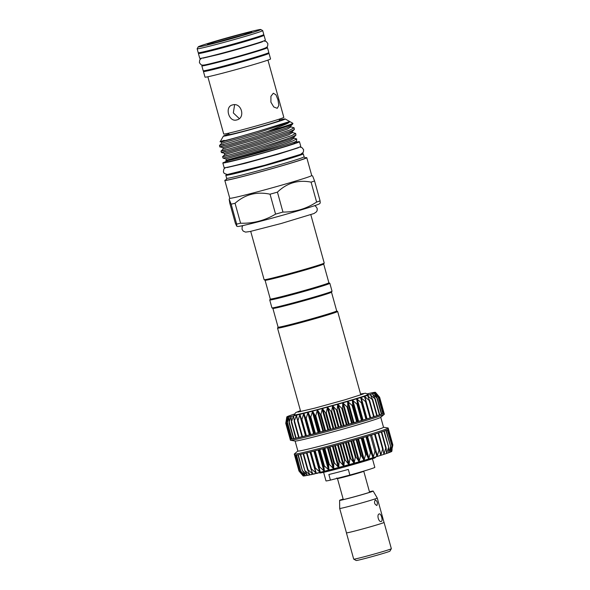 <?xml version="1.0" encoding="UTF-8"?>
<svg xmlns="http://www.w3.org/2000/svg" width="590" height="590" viewBox="0 0 590 590"><rect width="100%" height="100%" fill="white"/><g stroke="black" fill="none" stroke-linecap="round" stroke-linejoin="round"><path stroke-width="0.89" d="M391.281 548.781L389.946 551.126A17.545 0.524 164.5 0 1 365.092 558.487A17.545 0.524 164.5 0 1 356.154 560.5L353.801 559.173M384.009 522.393A19.529 0.59 164.5 0 1 384.06 522.416A19.529 0.59 164.5 0 1 356.382 530.631A19.492 0.583 164.5 0 1 346.455 532.844L339.685 508.44A19.492 0.583 -15.5 0 0 339.685 508.44A19.492 0.583 -15.5 0 0 349.627 506.22A19.492 0.583 -15.5 0 0 377.253 498.019L384.024 522.43A19.492 0.583 164.5 0 1 356.397 530.624A19.529 0.59 164.5 0 1 346.419 532.859A19.529 0.59 164.5 0 1 346.448 532.814M384.06 522.416L391.347 548.7A19.529 0.59 164.5 0 1 363.669 556.916A19.529 0.59 164.5 0 1 353.705 559.143L346.419 532.859M376.863 505.497C377.851 503.093 377.334 501.22 375.306 499.863C373.913 502.37 374.429 504.251 376.863 505.497L376.818 505.512M381.288 521.457C383.271 521.014 381.059 513.042 379.208 513.942C376.501 514.576 378.706 522.548 381.288 521.457L381.228 521.472M369.473 491.846A15.79 0.472 164.5 0 1 371.597 491.522A15.79 0.472 164.5 0 1 349.228 498.137A15.79 0.472 164.5 0 1 341.182 499.951A15.79 0.472 164.5 0 1 343.173 499.14M343.151 499.051A17.405 0.524 -15.5 0 0 339.619 500.372A17.405 0.524 -15.5 0 0 348.498 498.388A17.405 0.524 -15.5 0 0 373.153 491.064A17.405 0.524 -15.5 0 0 369.451 491.765M372.438 458.769L374.82 467.361A25.341 0.76 164.5 0 1 349.87 475.068L348.307 469.434A25.341 0.76 164.5 0 1 337.347 472.384A25.341 0.76 164.5 0 1 328.859 474.493L330.422 480.12A25.341 0.76 164.5 0 1 325.982 480.902L323.6 472.317M319.249 472.671L319.751 472.959A29.235 0.878 -15.5 0 0 341.595 467.759A29.235 0.878 -15.5 0 0 372.762 458.659A29.235 0.878 -15.5 0 0 374.399 458.091L344.641 466.152M343.476 466.159L339.833 467.354M366.125 401.864L370.564 417.853L335.976 427.898L305.856 435.848L301.401 419.792M315.606 416.444L312.582 411.112L310.598 417.764L308.032 412.292A46.005 1.379 -15.5 0 0 312.582 411.112A46.005 1.379 -15.5 0 0 317.383 409.844L315.606 416.444M320.798 415.058L317.383 409.844A46.005 1.379 -15.5 0 0 322.369 408.501L320.798 415.058M326.152 413.612L322.369 408.501A46.005 1.379 -15.5 0 0 327.472 407.115L326.152 413.612M331.595 412.115L327.472 407.115A46.005 1.379 -15.5 0 0 332.627 405.691L331.595 412.115M337.052 410.596L332.627 405.691A46.005 1.379 -15.5 0 0 337.76 404.253L337.052 410.596M342.451 409.077L337.76 404.253A46.005 1.379 -15.5 0 0 342.805 402.823L342.451 409.077M347.717 407.572L342.805 402.823A46.005 1.379 -15.5 0 0 347.687 401.414L347.717 407.572M352.783 406.104L347.687 401.414A46.005 1.379 -15.5 0 0 352.348 400.05L352.783 406.104M357.57 404.688L352.348 400.05A46.005 1.379 -15.5 0 0 356.729 398.751L357.57 404.688M362.024 403.353L356.729 398.751A46.005 1.379 -15.5 0 0 360.756 397.527L362.024 403.353M366.088 402.107L360.756 397.527A46.005 1.379 -15.5 0 0 364.384 396.406L366.08 401.702M369.724 400.868L374.134 416.732L370.535 417.742M364.384 396.406A46.005 1.379 -15.5 0 0 367.563 395.396L369.694 400.979L364.827 396.642L364.362 396.79M305.827 435.745L302.132 436.762A48.727 1.468 -15.5 0 0 306.011 435.818A48.727 1.468 -15.5 0 0 310.31 434.734A48.727 1.468 -15.5 0 0 314.971 433.532A48.727 1.468 -15.5 0 0 319.928 432.234A48.727 1.468 -15.5 0 0 325.12 430.848A48.727 1.468 -15.5 0 0 330.474 429.402A48.727 1.468 -15.5 0 0 335.917 427.912A48.727 1.468 -15.5 0 0 341.374 426.393A48.727 1.468 -15.5 0 0 346.773 424.866A48.727 1.468 -15.5 0 0 352.046 423.362A48.727 1.468 -15.5 0 0 357.105 421.894A48.727 1.468 -15.5 0 0 361.906 420.478A48.727 1.468 -15.5 0 0 366.361 419.143A48.727 1.468 -15.5 0 0 370.424 417.897A48.727 1.468 -15.5 0 0 374.038 416.769A48.727 1.468 -15.5 0 0 377.15 415.758L374.104 416.621M367.563 395.396A46.005 1.379 -15.5 0 0 370.247 394.503L372.799 399.976L367.585 395.765M379.739 414.873L377.187 415.618M370.247 394.503A46.005 1.379 -15.5 0 0 372.408 393.759L375.365 399.106L370.314 394.865M372.814 399.954L377.172 415.751A48.727 1.468 -15.5 0 0 379.717 414.888A48.727 1.468 -15.5 0 0 381.715 414.173L379.731 414.755M372.408 393.759A46.005 1.379 -15.5 0 0 374.008 393.154L377.349 398.39L372.519 394.105M377.349 398.339L381.737 414.165A48.727 1.468 -15.5 0 0 383.102 413.62L381.7 414.033M374.008 393.154A46.005 1.379 -15.5 0 0 375.026 392.711L378.736 397.837L374.163 393.486M378.728 397.822L383.109 413.612A48.727 1.468 -15.5 0 0 383.869 413.229L383.072 413.472M375.026 392.711A46.005 1.379 -15.5 0 0 375.454 392.424L379.495 397.454L375.225 393.029M290.118 439.056A48.727 1.468 -15.5 0 0 290.118 439.093L290.428 440.221A48.727 1.468 -15.5 0 0 290.553 440.28A48.727 1.468 -15.5 0 0 315.281 434.66A48.727 1.468 -15.5 0 0 384.267 414.291A48.727 1.468 -15.5 0 0 384.341 414.173L384.031 413.044A48.727 1.468 -15.5 0 1 383.869 413.229L379.186 397.151L383.662 413.302M384.031 413.044A48.727 1.468 -15.5 0 0 384.001 413.015L379.363 396.93L375.454 392.357A46.005 1.379 -15.5 0 0 375.277 392.306A46.005 1.379 -15.5 0 0 374.51 392.357A46.005 1.379 -15.5 0 0 373.153 392.571A46.005 1.379 -15.5 0 0 371.228 392.947A46.005 1.379 -15.5 0 0 368.757 393.486A46.005 1.379 -15.5 0 0 367.43 393.788M384.001 413.015L379.628 397.247L375.697 392.733M290.597 439.019L290.147 439.122A48.727 1.468 -15.5 0 0 290.14 439.122L285.767 423.354L286.806 416.938A46.005 1.379 -15.5 0 0 286.991 417.027L285.826 422.919M290.14 439.122A48.727 1.468 -15.5 0 0 290.641 439.159L290.649 439.152A48.727 1.468 -15.5 0 0 291.77 439.019L291.784 439.004M286.275 423.384L286.991 417.027A46.005 1.379 -15.5 0 0 287.765 416.983L286.283 422.971M293.444 438.584L291.77 439.019A48.727 1.468 -15.5 0 0 293.51 438.709L293.532 438.687A48.727 1.468 -15.5 0 0 295.841 438.223L291.445 422.447M287.411 423.244L287.765 416.983A46.005 1.379 -15.5 0 0 289.122 416.769L287.367 422.838M289.159 422.927L289.122 416.769A46.005 1.379 -15.5 0 0 291.047 416.385L289.056 422.536M298.614 437.478L295.841 438.223A48.727 1.468 -15.5 0 0 298.724 437.574L294.277 421.762M291.497 422.44L291.047 416.385A46.005 1.379 -15.5 0 0 293.51 415.847L291.342 422.064M301.984 436.681L298.724 437.574A48.727 1.468 -15.5 0 0 302.132 436.762L297.611 420.876M294.388 421.784L293.51 415.847A46.005 1.379 -15.5 0 0 296.49 415.161L294.181 421.43M297.795 420.98L296.49 415.161A46.005 1.379 -15.5 0 0 299.934 414.335L298.031 420.515L297.795 420.98L297.544 420.641M301.682 420.028L299.934 414.335A46.005 1.379 -15.5 0 0 303.798 413.369L301.925 419.564L301.682 420.028L301.379 419.697M383.751 454.035L383.913 454.344A46.005 1.379 164.5 0 1 380.734 455.355A46.005 1.379 164.5 0 1 377.106 456.476A46.005 1.379 164.5 0 1 373.072 457.7L373.072 457.7A46.005 1.379 164.5 0 1 368.698 458.998A46.005 1.379 164.5 0 1 364.037 460.362A46.005 1.379 164.5 0 1 359.148 461.771A46.005 1.379 164.5 0 1 354.111 463.202A46.005 1.379 164.5 0 1 348.97 464.64A46.005 1.379 164.5 0 1 343.822 466.063A46.005 1.379 164.5 0 1 338.719 467.457A46.005 1.379 164.5 0 1 333.733 468.792L333.733 468.792A46.005 1.379 164.5 0 1 328.932 470.06A46.005 1.379 164.5 0 1 326.624 470.665A46.005 1.379 164.5 0 1 324.382 471.24A46.005 1.379 164.5 0 1 320.149 472.325A46.005 1.379 164.5 0 1 316.277 473.283A46.005 1.379 164.5 0 1 312.833 474.109A46.005 1.379 164.5 0 1 309.861 474.803A46.005 1.379 164.5 0 1 307.39 475.341A46.005 1.379 164.5 0 1 305.465 475.717A46.005 1.379 164.5 0 1 304.108 475.931A46.005 1.379 164.5 0 1 303.341 475.983A46.005 1.379 164.5 0 1 303.164 475.931L299.263 471.358L303.341 475.983L299.713 471.41L304.101 475.931L300.797 471.277L305.465 475.717L302.766 470.923L307.39 475.341L304.772 470.503L309.861 474.803L307.619 469.869L308.039 469.773L312.818 474.117L310.974 469.079L311.468 468.962L316.277 473.283L314.809 468.136L315.362 468.003L320.149 472.325L319.065 467.066L319.669 466.919L324.36 471.248L323.822 465.451L328.932 470.06L328.608 464.596L329.294 464.411L333.704 468.799L333.77 463.224L334.478 463.032L338.719 467.457L339.095 461.778L339.818 461.587L343.822 466.063L344.508 460.296L345.246 460.097L348.948 464.647L349.951 458.784L350.681 458.577L354.111 463.202L355.335 457.265L356.05 457.066L359.126 461.778L360.593 455.768L361.287 455.569L364.015 460.37L365.653 454.3L366.324 454.101L368.676 459.005L370.454 452.884L371.081 452.7L373.05 457.707L374.923 451.549L375.498 451.372L377.084 456.483L378.994 450.303L379.51 450.141L380.712 455.362L382.63 449.167L383.08 449.02L383.898 454.344L385.764 448.149L386.148 448.024L386.583 453.459L388.67 447.168L388.758 452.707L390.617 446.468L390.351 452.11L391.959 445.922L391.376 451.66L392.793 445.369L388.36 429.365M386.479 453.142L386.598 453.459A46.005 1.379 164.5 0 1 383.913 454.344M392.107 449.595L391.812 451.343A46.005 1.379 164.5 0 1 391.804 451.372L391.804 451.372A46.005 1.379 164.5 0 1 391.376 451.66A46.005 1.379 164.5 0 1 390.359 452.102A46.005 1.379 164.5 0 1 388.758 452.707A46.005 1.379 164.5 0 1 386.598 453.459M316.277 473.283L316.321 472.915M305.981 418.944L303.798 413.369A46.005 1.379 -15.5 0 0 308.032 412.292L305.981 418.944M295.103 441.04L297.876 451.04A44.442 1.335 -15.5 0 0 320.547 445.974A44.442 1.335 -15.5 0 0 383.529 427.285L380.757 417.285M297.869 450.996L294.351 453.99A48.727 1.468 -15.5 0 0 294.277 454.108A48.727 1.468 -15.5 0 0 319.138 448.555A48.727 1.468 -15.5 0 0 388.191 428.067A48.727 1.468 -15.5 0 0 388.073 428.001L383.515 427.249M290.553 440.28L295.207 441.055A44.442 1.335 -15.5 0 0 317.767 435.929A44.442 1.335 -15.5 0 0 380.675 417.351L384.267 414.291M388.191 428.067L388.508 429.196A48.727 1.468 164.5 0 1 388.345 429.373A48.727 1.468 164.5 0 1 387.578 429.763A48.727 1.468 164.5 0 1 386.192 430.317A48.727 1.468 164.5 0 1 384.193 431.039A48.727 1.468 164.5 0 1 381.627 431.902A48.727 1.468 164.5 0 1 378.515 432.913A48.727 1.468 164.5 0 1 374.901 434.048A48.727 1.468 164.5 0 1 370.837 435.287A48.727 1.468 164.5 0 1 366.383 436.622A48.727 1.468 164.5 0 1 361.589 438.038A48.727 1.468 164.5 0 1 356.522 439.506A48.727 1.468 164.5 0 1 351.249 441.018A48.727 1.468 164.5 0 1 345.851 442.537A48.727 1.468 164.5 0 1 340.393 444.056A48.727 1.468 164.5 0 1 334.95 445.546A48.727 1.468 164.5 0 1 329.604 446.999A48.727 1.468 164.5 0 1 324.411 448.378A48.727 1.468 164.5 0 1 319.448 449.676A48.727 1.468 164.5 0 1 314.787 450.878A48.727 1.468 164.5 0 1 310.488 451.962A48.727 1.468 164.5 0 1 306.608 452.914A48.727 1.468 164.5 0 1 303.208 453.717A48.727 1.468 164.5 0 1 300.317 454.366A48.727 1.468 164.5 0 1 297.987 454.853A48.727 1.468 164.5 0 1 296.246 455.17A48.727 1.468 164.5 0 1 295.118 455.303A48.727 1.468 164.5 0 1 294.617 455.266A48.727 1.468 164.5 0 1 294.594 455.237L294.277 454.108M300.435 410.647L295.745 412.58L294.071 414.925A38.461 1.158 -15.5 0 0 313.696 410.559A38.461 1.158 -15.5 0 0 368.19 394.371L365.549 393.228L360.534 393.98M228.876 134.033A32.081 0.966 -15.5 0 0 227.01 134.645A32.081 0.966 -15.5 0 0 223.381 136.106A32.081 0.966 -15.5 0 0 246.465 130.7A32.081 0.966 -15.5 0 0 281.57 120.478A32.081 0.966 -15.5 0 0 285.184 118.966A32.081 0.966 -15.5 0 0 279.402 120.021M223.971 144.144C217.776 145.929 218.101 145.9 224.952 144.056L267.801 131.4L286.637 123.841C288.717 122.816 289.697 122.056 289.572 121.57L257.469 131.511C231.265 139.314 210.955 144.358 224.185 140.376M257.469 131.511L221.28 142.006L220.203 141.718L223.381 136.106M267.801 131.4A38.298 1.151 -15.5 0 0 288.517 125.087A38.298 1.151 -15.5 0 0 292.854 123.317A38.298 1.151 -15.5 0 0 292.832 123.288L285.184 118.966M292.854 123.317L292.817 123.834L288.717 125.81L257.646 136.061C230.587 144.299 210.239 149.558 224.362 145.546M225.535 149.779C211.412 153.784 231.759 148.525 258.818 140.287L289.889 130.036L294.108 127.816L290.944 126.909L290.693 125.995L286.88 127.853L257.97 137.463L222.843 147.64L219.9 146.881L219.51 145.472L221.641 143.304L221.28 142.006M227.098 155.406C212.975 159.411 233.323 154.16 260.382 145.922L291.453 135.671L295.664 133.451L295.944 135.095L291.836 137.079C277.625 142.824 226.022 157.648 223.367 158.068L222.991 158.024A38.298 1.151 -15.5 0 0 222.991 158.024A38.298 1.151 -15.5 0 0 223.367 158.068M295.664 133.451L292.5 132.543L288.805 134.786L259.895 144.403L224.761 154.573L222.629 156.741L222.991 158.017M294.108 127.816L294.381 129.468L290.28 131.445L259.209 141.696C232.15 149.926 211.803 155.185 225.926 151.18M292.507 132.543L292.249 131.629L288.444 133.488L259.534 143.097L224.399 153.267L221.464 152.508L221.073 151.106L223.204 148.938L222.843 147.64M226.324 160.2L225.808 160.723L228.972 160.369A37.074 1.114 -15.5 0 0 260.47 152.279A37.074 1.114 -15.5 0 0 292.316 142.839A37.074 1.114 -15.5 0 0 296.519 141.135L296.689 138.967L294.063 138.171L290.369 140.42L261.451 150.03L231.383 158.85L226.324 160.2L225.963 158.902L223.086 158.157M228.972 160.369C240.196 157.523 280.479 145.774 292.389 141.099L296.696 138.967M227.423 160.672L227.688 161.623A34.736 1.047 -15.5 0 0 253.176 155.605A34.736 1.047 -15.5 0 0 290.693 144.668A34.736 1.047 -15.5 0 0 294.631 143.06L294.373 142.124M227.534 161.063A39.766 1.195 -15.5 0 0 227.349 161.129A39.766 1.195 -15.5 0 0 222.843 162.973A39.766 1.195 -15.5 0 0 252.019 156.077A39.766 1.195 -15.5 0 0 294.971 143.562A39.766 1.195 -15.5 0 0 299.477 141.718A39.766 1.195 -15.5 0 0 294.476 142.5M222.843 162.973L224.148 167.663A39.766 1.195 -15.5 0 0 253.324 160.775A39.766 1.195 -15.5 0 0 296.269 148.252A39.766 1.195 -15.5 0 0 300.782 146.409L299.477 141.718M226.649 178.291A40.194 1.21 -15.5 0 0 256.141 171.329A40.194 1.21 -15.5 0 0 299.55 158.673A40.194 1.21 -15.5 0 0 304.108 156.807L305.377 158.054A41.093 1.232 -15.5 0 1 300.73 159.978A41.093 1.232 -15.5 0 1 256.016 173.003A41.093 1.232 -15.5 0 1 226.199 180.009L226.649 178.283L225.815 175.289A40.194 1.21 -15.5 0 0 255.308 168.327A40.194 1.21 -15.5 0 0 298.717 155.672A40.194 1.21 -15.5 0 0 303.275 153.806A40.194 1.21 -15.5 0 0 301.571 153.924M227.334 174.507A40.194 1.21 -15.5 0 0 225.815 175.289M278.089 327.17L277.558 328.114A31.189 0.937 -15.5 0 0 277.551 328.143A31.189 0.937 -15.5 0 0 300.435 322.737A31.189 0.937 -15.5 0 0 334.117 312.921A31.189 0.937 -15.5 0 0 337.657 311.476A31.189 0.937 -15.5 0 0 337.635 311.454L336.691 310.915A30.407 0.915 -15.5 0 1 333.247 312.339A30.407 0.915 -15.5 0 1 300.406 321.911A30.407 0.915 -15.5 0 1 278.096 327.185L272.89 308.423M270.286 299.019A30.407 0.915 164.5 0 0 292.596 293.754A30.407 0.915 164.5 0 0 325.437 284.181A30.407 0.915 164.5 0 0 328.888 282.772L329.825 283.288A31.189 0.937 164.5 0 1 329.847 283.311L332.03 291.202A31.189 0.937 164.5 0 1 332.023 291.231L331.484 292.19A30.407 0.915 164.5 0 1 328.04 293.569A30.407 0.915 164.5 0 1 295.627 303.024A30.407 0.915 164.5 0 1 272.905 308.43L271.946 307.892A31.189 0.937 164.5 0 1 271.924 307.869L269.741 299.978A31.189 0.937 164.5 0 1 269.748 299.949L270.279 299.012L265.08 280.265M332.023 291.231A31.189 0.937 164.5 0 1 328.497 292.64A31.189 0.937 164.5 0 1 295.251 302.346A31.189 0.937 164.5 0 1 271.946 307.892M329.847 283.311A31.189 0.937 164.5 0 1 326.307 284.756A31.189 0.937 164.5 0 1 292.625 294.58A31.189 0.937 164.5 0 1 269.741 299.978M250.713 231.369L264.121 279.704A31.189 0.937 -15.5 0 0 264.136 279.726L265.094 280.272A30.407 0.915 -15.5 0 0 287.817 274.866A30.407 0.915 -15.5 0 0 320.23 265.404A30.407 0.915 -15.5 0 0 323.674 264.025L324.212 263.066A31.189 0.937 -15.5 0 0 324.22 263.037L310.819 214.701M264.136 279.726A31.189 0.937 -15.5 0 0 287.441 274.18A31.189 0.937 -15.5 0 0 320.687 264.482A31.189 0.937 -15.5 0 0 324.212 263.066M236.752 226.236L235.336 223.182L229.812 203.255L229.178 199.25L231.14 204.169L236.671 224.097L236.752 226.236L237.637 226.464A42.532 1.276 -15.5 0 0 269.814 218.765A42.532 1.276 -15.5 0 0 314.713 205.652A42.532 1.276 -15.5 0 0 319.492 203.764L320.23 203.012L320.09 200.888L314.566 180.96A47.952 1.438 164.5 0 1 312.958 181.514A47.952 1.438 164.5 0 1 311.085 182.14L316.616 202.068A47.952 1.438 -15.5 0 0 318.482 201.441A47.952 1.438 -15.5 0 0 320.09 200.888M316.616 202.068C306.402 208.786 295.177 212.12 282.957 212.068L277.433 192.141A47.952 1.438 164.5 0 1 270.043 194.198L275.567 214.126A47.952 1.438 -15.5 0 0 282.957 212.068M275.567 214.126C264.836 220.564 253.176 223.595 240.58 223.212L235.049 203.285A47.952 1.438 164.5 0 1 231.14 204.169M236.671 224.097A47.952 1.438 -15.5 0 0 240.58 223.212M229.178 199.25L229.753 198.233A42.532 1.276 -15.5 0 0 260.964 190.887A42.532 1.276 -15.5 0 0 306.903 177.494A42.532 1.276 -15.5 0 0 311.727 175.525L306.778 157.685A42.532 1.276 -15.5 0 0 305.111 157.788M235.049 203.285C245.093 194.39 256.761 191.359 270.043 194.198M277.433 192.141C286.991 182.952 298.208 179.618 311.085 182.14M226.294 179.64A42.532 1.276 -15.5 0 0 224.812 180.415A42.532 1.276 -15.5 0 0 256.016 173.047A42.532 1.276 -15.5 0 0 301.955 159.661A42.532 1.276 -15.5 0 0 306.778 157.685M265.633 47.849A34.05 1.025 164.5 0 1 267.469 47.687L268.826 52.562A34.05 1.025 164.5 0 1 220.572 66.884A34.05 1.025 164.5 0 1 203.203 70.763L201.846 65.881A34.05 1.025 164.5 0 1 203.506 65.077M267.469 47.687A34.05 1.025 164.5 0 1 219.215 62.002A34.05 1.025 164.5 0 1 201.846 65.881M200.799 52.422A34.05 1.025 -15.5 0 0 198.41 53.491A34.05 1.025 -15.5 0 0 215.778 49.612A34.05 1.025 -15.5 0 0 264.032 35.289A34.05 1.025 -15.5 0 0 261.444 35.607M198.41 53.491L199.767 58.373A34.05 1.025 -15.5 0 0 217.135 54.486A34.05 1.025 -15.5 0 0 265.389 40.172L264.032 35.289M277.979 99.799L278.834 105.448L277.248 108.317L273.76 106.967L270.906 102.188L270.928 96.303L273.325 93.227L275.95 94.813L277.979 99.799M232.541 104.932C241.443 102.077 245.882 118.015 236.708 119.947C228.773 122.469 224.347 106.517 232.541 104.932L232.136 105.05M237.121 119.822L236.708 119.947M279.166 119.165L279.549 120.559A26.218 0.789 164.5 0 1 242.402 131.577A26.218 0.789 164.5 0 1 229.023 134.564L228.64 133.178M244.223 33.224A32.45 0.974 -15.5 0 0 198.24 46.839A32.45 0.974 -15.5 0 0 214.79 43.166A32.45 0.974 -15.5 0 0 246.104 34.456A32.45 0.974 -15.5 0 0 260.758 29.5A32.45 0.974 -15.5 0 0 244.223 33.224M198.24 46.839L197.156 48.756A34.014 1.025 -15.5 0 0 197.149 48.786A34.014 1.025 -15.5 0 0 214.494 44.906A34.014 1.025 -15.5 0 0 262.697 30.606A34.014 1.025 -15.5 0 0 262.675 30.584L260.758 29.5M197.149 48.786L198.24 52.731A34.014 1.025 -15.5 0 0 215.586 48.852A34.014 1.025 -15.5 0 0 263.789 34.552L262.697 30.606M203.646 51.809L203.705 52.023A28.556 0.856 -15.5 0 0 218.27 48.764A28.556 0.856 -15.5 0 0 258.737 36.764L258.678 36.543M205.792 70.453A34.014 1.025 -15.5 0 0 203.447 71.508L205.01 77.135A34.014 1.025 -15.5 0 0 222.356 73.256A34.014 1.025 -15.5 0 0 270.559 58.956L268.996 53.329A34.014 1.025 -15.5 0 0 266.437 53.631M203.447 71.508A34.014 1.025 -15.5 0 0 220.793 67.629A34.014 1.025 -15.5 0 0 268.996 53.329M267.941 60.106L283.82 117.351A31.189 0.937 164.5 0 1 239.621 130.464A31.189 0.937 164.5 0 1 223.713 134.019L207.842 76.774M219.074 41.72A23.003 0.693 -15.5 0 0 251.665 32.074A23.003 0.693 -15.5 0 0 239.938 34.677A23.003 0.693 -15.5 0 0 217.74 40.85A23.003 0.693 -15.5 0 0 207.356 44.361A23.003 0.693 -15.5 0 0 219.074 41.72M242.335 35.23A21.904 0.656 -15.5 0 0 239.732 35.894A21.904 0.656 -15.5 0 0 216.98 42.259M208.646 69.834L208.705 70.048A28.556 0.856 -15.5 0 0 223.271 66.788A28.556 0.856 -15.5 0 0 263.737 54.782L263.678 54.568M262.174 49.169A28.556 0.856 164.5 0 1 221.707 61.161A28.556 0.856 164.5 0 1 207.149 64.428M239.282 118.583L233.33 112.919L234.621 104.74M314.566 180.96L312.656 176.034L311.719 175.503M369.65 400.58L369.694 400.979M372.71 399.585L372.799 399.976M375.233 398.729L375.365 399.106M294.425 414.033A46.005 1.379 -15.5 0 0 292.021 414.829A46.005 1.379 -15.5 0 0 289.867 415.581A46.005 1.379 -15.5 0 0 288.267 416.179A46.005 1.379 -15.5 0 0 287.242 416.628A46.005 1.379 -15.5 0 0 286.821 416.909A46.005 1.379 -15.5 0 0 286.806 416.938M286.961 417.41L286.991 417.027M287.773 417.351L287.765 416.983M374.517 434.166L378.994 450.303L379.51 450.141M378.153 433.031L382.63 449.167L383.08 449.02M381.288 432.013L385.764 448.149L386.148 448.024M383.884 431.143L388.67 447.168M385.912 430.42L390.617 446.468M387.342 429.867L391.959 445.922M388.154 429.491L392.675 445.553M299.713 471.41L295.354 455.288M300.797 471.277L296.519 455.126M302.493 470.975L298.289 454.794M304.772 470.503L300.649 454.293M307.619 469.869L308.039 469.773L303.562 453.636M310.974 469.079L311.468 468.962L306.992 452.818M314.809 468.136L315.362 468.003L310.886 451.859M295.752 438.112L293.532 438.702M291.718 438.886L290.649 439.159L286.261 423.377M308.548 475.09L308.076 475.193M313.12 474.043L313.585 473.932M313.651 474.168L315.886 473.482M310.93 474.736L313.143 474.124M308.592 475.23L310.797 474.611M316.55 473.217L315.856 473.387M316.624 473.475L319.596 472.568M325.415 470.975L326.255 470.761M326.329 471.034L330.924 469.559M319.824 472.678L325.444 471.086M337.805 467.7L338.793 467.435M338.874 467.715L341.713 466.638M331.211 469.758L337.834 467.796M343.557 466.447L349.56 464.478M351.367 463.969L359.273 461.948M374.156 457.375L375.528 457.464L374.399 458.091M330.422 480.12L349.87 475.068M369.598 492.303L363.757 471.233A13.644 0.413 164.5 0 1 344.42 476.971A13.644 0.413 164.5 0 1 337.458 478.527L336.802 477.981M319.655 432.3L315.178 416.156M324.81 430.929L320.333 414.777M330.135 429.491L325.658 413.339M335.555 428.001L331.079 411.857M340.991 426.489L336.514 410.345M346.382 424.977L341.898 408.826M351.64 423.473L347.163 407.329M356.699 422.005L352.223 405.861M361.5 420.596L357.016 404.445M365.962 419.254L361.486 403.11M370.041 418.008L365.564 401.864M373.669 416.872L369.193 400.728M376.804 415.862L372.327 399.71M379.407 414.984L374.923 398.84M381.428 414.261L376.951 398.117M382.858 413.693L378.374 397.549M323.268 448.68L329.087 469.662M328.099 447.397L333.918 468.386M333.114 446.047L338.933 467.037M338.24 444.646L344.058 465.635M343.417 443.215L349.236 464.205M348.565 441.777L354.384 462.767M353.617 440.339L359.435 461.328M358.506 438.938L364.325 459.92M363.167 437.574L368.986 458.555M367.541 436.283L373.359 457.257M371.56 435.073L377.379 456.033M375.174 433.96L380.985 454.92M383.352 451.048L384.149 453.909M386.376 451.461L386.804 453.024M388.685 451.372L388.935 452.287M390.359 451.173L390.499 451.689M314.418 450.974L320.23 471.948M310.111 434.778L305.635 418.627M314.728 433.591L310.252 417.44M318.689 449.875L324.507 470.857M230.321 174.043A35.511 1.069 -15.5 0 0 256.421 167.87A35.511 1.069 -15.5 0 0 294.742 156.704A35.511 1.069 -15.5 0 0 298.769 155.059M289.572 121.57L285.685 123.524L256.768 133.134L221.641 143.304M290.944 126.909L287.242 129.158L258.332 138.768L223.204 148.938M294.063 138.171L293.813 137.264L290.007 139.122L261.09 148.732L225.963 158.902M319.861 449.573L324.338 465.717M319.212 449.742L323.689 465.879M318.091 450.03L323.91 471.012M315.193 450.775L319.669 466.919M314.588 450.93L319.065 467.066M315.377 433.421L310.901 417.277M310.716 434.624L306.24 418.48M313.592 433.798L307.744 412.735M314.19 433.643L308.341 412.58M314.795 468.099L310.333 451.999L314.787 468.047M313.865 451.114L319.684 472.081M310.937 468.954L306.49 452.943L310.915 468.851M310.016 452.08L315.827 473.04M303.142 453.732L307.53 469.551M311.306 469.906L312.398 473.866M300.303 454.374L304.676 470.142M308.894 472.538L309.448 474.544M298.016 454.846L302.397 470.628M306.689 473.918L307.007 475.075M304.927 474.773L305.111 475.444M294.83 455.31L299.285 471.373M386.14 430.339L390.521 446.136M384.193 431.039L388.567 446.807M381.671 431.887L386.052 447.685M378.603 432.883L383.006 448.747M376.855 456.195L375.498 451.372M370.446 435.405L374.923 451.549M366.604 436.563L371.081 452.7M365.977 436.748L370.454 452.884M366.965 436.452L372.784 457.427M361.847 437.964L366.324 454.101M361.183 438.156L365.653 454.3M362.555 437.758L368.374 458.74M356.817 439.425L361.287 455.569M356.117 439.624L360.593 455.768M357.857 439.122L363.676 460.112M351.574 440.922L356.05 457.066M350.858 441.128L355.335 457.265M352.938 440.531L358.764 461.52M346.205 442.441L350.681 458.577M345.475 442.64L349.951 458.784M347.871 441.969L353.69 462.958M340.769 443.953L345.246 460.097M340.032 444.152L344.508 460.296M342.716 443.415L348.535 464.404M335.341 445.443L339.818 461.587M334.619 445.642L339.095 461.778M337.546 444.838L343.365 465.827M330.002 446.888L334.478 463.032M329.294 447.08L333.77 463.224M332.428 446.232L338.247 467.221M324.817 448.275L329.294 464.411M324.131 448.452L328.608 464.596M327.435 447.574L333.254 468.563M322.634 448.85L328.453 469.832M309.912 434.734L304.071 413.671M309.359 434.874L303.518 413.811M306.402 435.708L301.925 419.564M305.509 435.833L299.668 414.763M302.508 436.666L298.031 420.515M297.389 419.726L296.239 415.589M299.086 437.478L294.609 421.334M293.872 418.384L293.289 416.267M296.173 438.134L291.696 421.99M291.187 418.03L290.848 416.798M293.813 438.628L289.336 422.484M289.159 417.897L288.953 417.167M292.035 438.96L287.559 422.809M287.743 417.772L287.632 417.373M290.87 439.108L286.393 422.964M290.332 439.085L285.848 422.934M374.503 393.987L374.34 393.419M373.05 394.998L372.777 394.009M371.11 396.414L370.645 394.754M368.816 398.634L367.983 395.632M370.668 417.705L364.827 396.642M367.054 418.826L361.213 397.763M366.538 418.989L360.697 397.918M366.538 419.084L362.061 402.933M363.034 420.043L357.193 398.98M362.467 420.213L356.626 399.15M362.12 420.412L357.643 404.261M358.668 421.349L352.827 400.278M358.056 421.525L352.215 400.463M357.363 421.813L352.886 405.662M354.007 422.713L348.166 401.643M353.358 422.897L347.517 401.834M352.333 423.273L347.857 407.122M349.118 424.122L343.277 403.051M348.439 424.313L342.598 403.25M347.097 424.771L342.62 408.627M344.066 425.552L338.225 404.489M343.373 425.751L337.532 404.688M341.728 426.29L337.244 410.139M338.918 426.998L333.077 405.935M338.218 427.19L332.377 406.126M336.293 427.802L331.809 411.65M333.741 428.428L327.9 407.366M333.048 428.62L327.207 407.557M330.865 429.291L326.388 413.14M328.615 429.83L322.774 408.759M327.929 430.014L322.088 408.944M325.525 430.737L321.048 414.593M323.6 431.172L317.759 410.109M322.937 431.349L317.096 410.286M320.341 432.123L315.856 415.972M318.77 432.455L312.929 411.385M318.135 432.618L312.294 411.555M263.73 40.976L266.164 41.425L267.823 43.542C267.764 47.016 267.683 47.207 262.351 49.11C255.087 51.625 234.665 57.488 219.967 61.294C206.957 64.568 204.332 65.202 202.584 65.092C201.478 65.239 200.423 64.376 199.413 62.511L199.744 59.848L201.603 58.204M262.602 41.61L262.609 41.61C263.597 41.728 236.679 49.885 218.219 54.575L202.886 58.167M373.153 491.064L377.253 498.019M343.306 499.597L337.458 478.527M291.755 439.019L287.367 423.222M293.473 438.709L289.085 422.868M295.782 438.23L291.379 422.344M298.643 437.588L294.218 421.636M302.014 436.792L297.574 420.766M305.856 435.848L301.387 419.748M363.374 393.943L344.826 399.843L314.765 408.147L297.98 412.078M299.521 147.087L301.778 147.448L303.614 149.646L303.363 152.205L300.686 154.329L264.895 165.2L227.283 174.515L224.215 173.386L223.389 171.941L223.853 169.013L225.572 167.59M298.356 147.773L278.045 154.241L245.322 163.283L226.921 167.582M360.792 394.917L337.657 311.476M331.492 292.168L336.698 310.93M314.588 205.696L315.694 206.271L317.155 208.366L317.221 210.202L316.557 211.736L314.05 213.514L281.061 223.536L249.99 231.523L245.558 232.113L243.198 231.103L242.033 229.244L242.173 226.693L242.837 225.594M229.753 198.255L224.812 180.415M328.888 282.772L323.681 264.01M300.694 411.584L277.551 328.143M304.108 156.807L303.275 153.806M224.761 154.573L224.399 153.267M290.686 126.002L292.817 123.834M292.249 131.629L294.381 129.468M293.813 137.264L295.944 135.095M303.12 453.74L307.545 469.677M300.258 454.381L304.669 470.26M297.957 454.861L302.346 470.695M296.232 455.17L300.612 470.968M295.111 455.31L299.491 471.086M294.617 455.266L298.99 471.041M388.5 429.232L392.851 444.934M388.345 429.373L392.726 445.148M387.586 429.756L391.967 445.546M386.214 430.309L390.602 446.128M384.238 431.017L388.64 446.881M381.693 431.88L386.111 447.795M378.618 432.876L383.05 448.865M379.761 414.873L375.365 399.01M377.217 415.729L372.799 399.814M374.134 416.732L369.701 400.743M370.564 417.853L366.102 401.783M359.251 461.572L359.354 461.948M339.619 500.372L339.685 508.433"/></g></svg>
